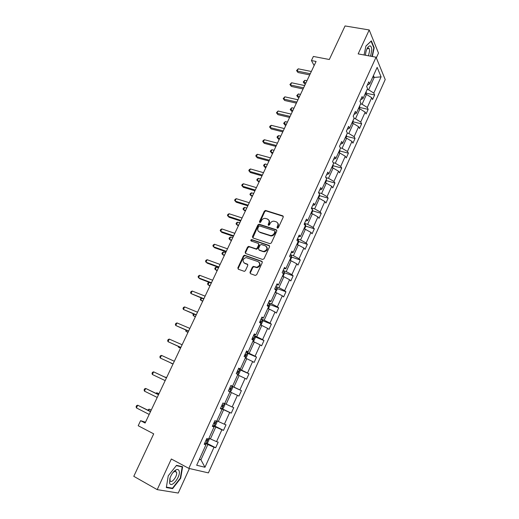 <?xml version="1.0" encoding="UTF-8"?>
<svg xmlns="http://www.w3.org/2000/svg" width="519" height="519" viewBox="0 0 519 519"><rect width="100%" height="100%" fill="white"/><g stroke="black" fill="none" stroke-linecap="round" stroke-linejoin="round"><path stroke-width="0.78" d="M277.347 228.224L278.346 227.744L283.244 217.117L282.745 215.82L265.527 210.442L264.34 211.168L259.448 221.632L259.954 222.567L260.759 222.054L261.388 220.692C262.225 219.148 263.464 218.369 265.118 218.356L267.266 218.94C269.004 219.719 269.517 221.094 268.803 223.086L268.167 224.448L268.505 225.363L269.491 224.876L270.127 223.507C270.957 221.963 272.203 221.178 273.863 221.159L276.063 221.756C277.827 222.534 278.353 223.929 277.639 225.927L277.003 227.309L277.347 228.224L277.003 227.309M376.333 57.862L378.494 53.107L369.21 29.959L345.057 25.95L329.318 59.503L313.372 56.448L311.432 60.541L314.144 65.55M369.21 29.959L358.162 53.905L376.061 57.194L188.825 468.385L171.335 458.997L157.205 489.631L178.244 493.05L189.409 468.521M157.205 489.631L133.785 476.319L153.702 433.858L138.197 425.736L140.597 420.682L145.119 423.03L316.084 61.45L311.432 60.541M249.97 272.3L250.443 273.669L255.244 275.42L256.671 274.739L262.264 262.62L261.777 261.258L244.462 255.225L243.411 255.958L237.838 267.882L238.292 269.231L244.384 271.366L245.403 270.633L247.79 265.488L247.329 264.132L244.494 263.12C242.165 260.843 242.691 258.987 246.071 257.567L258.19 261.654C260.57 263.905 260.077 265.773 256.71 267.266L253.395 266.396L252.364 267.129L249.97 272.3L250.424 273.662M269.893 243.671L271.32 242.983L276.802 231.078L276.309 229.761L259.059 224.189L257.917 224.915L252.442 236.632L252.909 237.942L269.893 243.671M269.569 246.778L264.028 258.786L262.601 259.474L245.63 253.519L245.169 252.182L247.537 247.115L248.62 246.389L256.101 248.841L257.184 248.108L258.747 244.734L258.274 243.411L251.157 240.991C250.547 240.388 250.696 239.908 251.605 239.557L269.076 245.442L269.569 246.778M204.454 443.687L205.946 444.802L204.194 444.27L206.809 438.516L208.547 439.074L214.036 426.975L212.329 426.359L214.918 420.656L216.611 421.292L222.048 409.316L220.38 408.622L222.949 402.971L224.597 403.691L229.982 391.819L228.36 391.054L230.903 385.455L232.506 386.246L237.838 374.497L236.268 373.648L238.785 368.107L240.342 368.977L245.623 357.332L244.092 356.417L246.59 350.922L248.108 351.863L253.337 340.334L251.851 339.342L254.316 333.899L255.796 334.917L260.979 323.486L259.532 322.429L261.978 317.038L263.412 318.128L268.544 306.807L267.136 305.672L269.562 300.332L270.957 301.487L276.043 290.277L274.674 289.07L277.081 283.783L278.431 285.009L283.471 273.896L282.148 272.631L284.522 267.389L285.839 268.68L290.835 257.671L289.544 256.334L291.905 251.144L293.177 252.5L298.127 241.588L296.874 240.193L299.21 235.049L300.449 236.469L305.354 225.661L304.14 224.195L306.457 219.102L307.657 220.581L312.516 209.871L311.342 208.346L313.632 203.292L314.799 204.843L319.613 194.229L318.471 192.64L320.748 187.631L321.877 189.24L326.646 178.724L325.543 177.076L327.794 172.113L328.89 173.781L333.62 163.355L332.549 161.649L334.781 156.732L335.838 158.457L340.522 148.129L339.491 146.364L341.703 141.492L342.728 143.276L347.373 133.033L346.374 131.21L348.567 126.383L349.553 128.225L354.159 118.073L353.192 116.191L355.366 111.41L356.319 113.304L360.887 103.242L359.952 101.309L362.106 96.566L363.028 98.513L367.556 88.541L366.654 86.556L368.788 81.853L369.677 83.857L377.151 67.379L381.095 76.87L373.784 93.076L374.64 94.983L372.571 99.577L371.708 97.682L367.283 107.491L368.166 109.347L366.077 113.972L365.188 112.136L360.724 122.023L361.639 123.833L359.537 128.498L358.61 126.714L354.114 136.685L355.054 138.443L352.933 143.153L351.979 141.415L347.438 151.477L348.411 153.176L346.27 157.925L345.291 156.245L340.711 166.398L341.716 168.046L339.556 172.833L338.537 171.212L333.918 181.449L334.956 183.038L332.776 187.872L331.725 186.302L327.067 196.636L328.138 198.167L325.945 203.039L324.855 201.528L320.158 211.953L321.261 213.426L319.049 218.343L317.926 216.897L313.184 227.413L314.326 228.821L312.088 233.784L310.933 232.395L306.145 243.002L307.326 244.358L305.068 249.367L303.881 248.03L299.048 258.741L300.261 260.025L297.984 265.079L296.758 263.814L291.886 274.616L293.138 275.842L290.841 280.941L289.576 279.735L284.659 290.634L285.95 291.795L283.627 296.939L282.33 295.798L277.367 306.8L278.69 307.897L276.355 313.093L275.012 312.016L270.003 323.116L271.372 324.148L269.011 329.383L267.635 328.378L262.575 339.582L263.983 340.542L261.595 345.829L260.181 344.888L255.082 356.196L256.522 357.091L254.122 362.424L252.662 361.555L247.518 372.966L248.997 373.79L246.57 379.175L245.078 378.377L239.882 389.892L241.4 390.645L238.954 396.081L237.417 395.348L232.168 406.98L233.738 407.655L231.266 413.143L229.683 412.488L224.39 424.224L225.999 424.827L223.501 430.368L221.879 429.784L216.54 441.637L218.188 442.162L215.67 447.754L214.003 447.248L204.973 467.262L196.675 465.245L205.946 444.802M376.061 57.194L385.215 79.569L208.404 472.887L188.825 468.385M212.706 425.535L215.774 427.053L210.396 438.918L208.949 438.185M210.396 438.918L216.54 441.637M215.774 427.053L221.879 429.784M212.498 425.989L214.036 426.975M220.549 408.252L223.631 409.718L218.304 421.48L216.851 420.766M218.304 421.48L224.39 424.224M223.631 409.718L229.683 412.488M220.458 408.453L222.048 409.316M229.956 391.884L231.409 392.552L226.128 404.204L224.675 403.516M226.128 404.204L232.168 406.98M231.409 392.552L237.417 395.348M237.657 374.893L239.116 375.548L233.887 387.083L230.806 385.675L232.09 386.318L232.531 387.862L231.059 391.112L229.735 391.702M233.887 387.083L239.882 389.892M239.116 375.548L245.078 378.377M230.858 385.559L232.506 386.246M245.292 358.071L246.752 358.694L241.569 370.131L238.481 368.769M241.569 370.131L247.518 372.966M246.752 358.694L252.662 361.555M238.649 368.406L240.342 368.977M252.857 341.398L254.316 342.002L249.185 353.329L246.09 352.012M249.185 353.329L255.082 356.196M254.316 342.002L260.181 344.888M246.363 351.415L248.108 351.863M260.35 324.875L261.81 325.465L256.723 336.682L253.629 335.417M256.723 336.682L262.575 339.582M261.81 325.465L267.635 328.378M254.012 334.58L255.796 334.917M267.772 308.507L269.238 309.071L264.197 320.191L261.102 318.964M264.197 320.191L270.003 323.116M269.238 309.071L275.012 312.016M261.582 317.907L263.412 318.128M275.128 292.288L276.595 292.833L271.606 303.849L268.505 302.668M271.606 303.849L277.367 306.8M276.595 292.833L282.33 295.798M269.089 301.383L270.957 301.487M282.42 276.212L283.887 276.737L278.943 287.656L275.836 286.52M278.943 287.656L284.659 290.634M283.887 276.737L289.576 279.735M276.517 285.015L278.431 285.009M289.647 260.285L291.114 260.791L286.209 271.612L283.108 270.516M286.209 271.612L291.886 274.616M291.114 260.791L296.758 263.814M283.887 268.797L285.839 268.68M296.81 244.501L298.276 244.987L293.417 255.711L290.309 254.654M293.417 255.711L299.048 258.741M298.276 244.987L303.881 248.03M291.185 252.727L293.177 252.5M303.907 228.86L305.373 229.327L300.559 239.953L297.445 238.935M300.559 239.953L306.145 243.002M305.373 229.327L310.933 232.395M298.419 236.8L300.449 236.469M310.939 213.354L312.406 213.802L307.637 224.331L304.523 223.358M307.637 224.331L313.184 227.413M312.406 213.802L317.926 216.897M305.587 221.016L307.657 220.581M317.907 197.986L319.38 198.414L314.65 208.852L311.536 207.918M314.65 208.852L320.158 211.953M319.38 198.414L324.855 201.528M312.691 205.375L314.799 204.843M324.816 182.753L326.289 183.168L321.598 193.516L318.484 192.614M321.598 193.516L327.067 196.636M326.289 183.168L331.725 186.302M319.73 189.876L321.877 189.24M331.667 167.656L333.14 168.052L328.495 178.309L325.887 177.582M328.495 178.309L333.918 181.449M333.14 168.052L338.537 171.212M326.704 174.514L328.89 173.781M338.453 152.69L339.932 153.066L335.319 163.232L333.185 162.668M335.319 163.232L340.711 166.398M339.932 153.066L345.291 156.245M333.62 159.288L335.838 158.457M345.187 137.853L346.66 138.21L342.092 148.291L340.367 147.857M342.092 148.291L347.438 151.477M346.66 138.21L351.979 141.415M340.477 144.198L342.728 143.276M351.856 123.146L353.335 123.49L348.807 133.48L347.328 133.124M348.807 133.48L354.114 136.685M353.335 123.49L358.61 126.714M347.269 129.237L349.553 128.225M358.473 108.562L359.946 108.893L355.457 118.793L353.984 118.455M355.457 118.793L360.724 122.023M359.946 108.893L365.188 112.136M354.003 114.407L356.319 113.304M365.032 94.108L366.505 94.419L362.054 104.241L360.582 103.917M362.054 104.241L367.283 107.491M366.505 94.419L371.708 97.682M360.679 99.713L363.028 98.513M372.733 77.123L374.212 77.415L368.594 89.806L367.121 89.502M368.594 89.806L373.784 93.076M381.095 76.87L374.212 77.415L373.427 75.599M145.502 422.219L140.597 420.682M199.322 459.399L200.931 459.821L207.853 444.543L204.778 442.979M199.478 459.056L200.931 459.821L204.973 467.262M367.296 85.142L369.677 83.857M207.853 444.543L214.003 447.248M366.135 93.199L374.64 94.983M359.667 107.465L368.166 109.347M353.141 121.855L361.639 123.833M346.556 136.374L355.054 138.443M339.919 151.01L348.411 153.176M333.211 165.775L341.716 168.046M326.419 180.657L334.956 183.038M319.568 195.669L328.138 198.167M312.652 210.818L321.261 213.426M305.672 226.089L314.326 228.821M298.633 241.497L307.326 244.358M291.522 257.041L300.261 260.025M284.347 272.722L293.138 275.842M277.101 288.538L285.95 291.795M269.789 304.491L278.69 307.897M262.4 320.586L271.372 324.148M254.946 336.825L263.983 340.542M247.414 353.212L256.522 357.091M239.804 369.736L248.997 373.79M232.116 386.408L241.4 390.645M222.028 408.738L231.266 413.143M214.379 425.865L223.501 430.368M206.646 443.155L215.67 447.754M372.344 56.513L374.186 47.78L371.37 40.845L365.914 46.042L364.059 54.988M182.636 466.743L176.525 465.335L168.26 475.78L166.32 487.562L172.626 488.639L180.677 478.271L182.636 466.743M277.406 227.744L278.035 226.368C278.625 224.922 278.431 223.721 277.451 222.755M267.674 219.381C269.406 220.153 269.919 221.535 269.212 223.52L268.518 225.363M283.29 216.332L265.929 210.889L264.748 211.616L259.805 222.541M276.841 230.248L259.474 224.617L258.332 225.35L252.844 237.916M274.953 231.746L274.609 230.825L259.688 225.953L258.709 226.433L258.04 227.867C257.32 229.852 257.826 231.24 259.545 232.038L270.678 235.568C272.287 235.496 273.487 234.711 274.285 233.206L274.953 231.746L275.355 232.175L275.012 231.253M258.696 231.578L259.545 232.038M275.355 232.175L274.687 233.634C273.889 235.133 272.689 235.918 271.08 235.989L259.967 232.46M258.767 243.852L259.169 245.143L257.606 248.517L256.529 249.25L249.373 246.843L247.972 247.524L245.61 252.584L245.597 253.506M269.588 245.896L252.24 240.005L251.215 241.004M262.938 251.261L263.853 251.404C267.317 249.976 267.843 248.127 265.443 245.844L261.161 244.449L260.071 245.182L258.501 248.562L258.981 249.899L264.275 251.806C267.35 250.794 268.102 249.062 266.526 246.609M263.354 251.67L259.403 250.301M259.195 262.348C260.869 264.748 260.181 266.519 257.139 267.648L253.83 266.785L252.798 267.519L250.411 272.676M243.995 262.867L244.494 263.12M247.79 264.528L244.936 263.503M262.264 261.68L244.903 255.62L243.852 256.354L238.286 268.258L238.292 269.231M373.745 47.703L374.186 47.78M180.314 478.07L180.677 478.271M171.484 488.003L172.626 488.639M365.661 94.237L366.265 92.914L366.187 91.552M306.969 80.73L304.841 80.283L303.81 82.463L304.621 83.851L305.406 84.02M304.621 83.851L303.213 81.983L305.931 82.917M303.213 81.983L304.841 80.283M310.271 73.73L297.16 71.051L298.217 68.819L311.335 71.486M309.713 74.911L298.003 72.504L296.557 70.578L298.217 68.819M298.003 72.504L296.557 70.578M359.103 108.705L359.764 107.245L359.68 105.895M300.495 94.413L298.373 93.945L297.329 96.145L298.159 97.501L298.95 97.676M298.159 97.501L296.738 95.639L299.45 96.618M296.738 95.639L298.373 93.945M352.492 123.288L353.212 121.699L353.121 120.363M293.968 108.218L291.847 107.725L290.796 109.937L291.652 111.261L292.444 111.449M291.652 111.261L290.218 109.405L292.917 110.437M290.218 109.405L291.847 107.725M303.602 87.841L290.497 85.012L291.568 82.768L304.672 85.57M303.07 88.97L291.367 86.433L289.907 84.513L291.568 82.768M291.367 86.433L289.907 84.513M296.874 102.068L283.776 99.09L284.853 96.826L297.958 99.784M296.368 103.145L284.672 100.478L283.199 98.565L284.853 96.826M284.672 100.478L283.199 98.565M370.605 56.195L371.773 49.902C371.494 46.035 370.332 44.991 368.295 46.768C366.784 48.63 365.856 51.258 365.506 54.631L365.473 55.248M368.477 55.799L369.651 50.654L369.061 48.28L366.959 48.896M365.895 46.152L371.098 41.189L373.829 47.91L372.026 56.454M179.107 470.908C178.646 469.604 177.719 469.202 176.33 469.708C173.58 471.135 171.432 474.029 169.888 478.388L169.59 483.046C171.289 488.82 181.131 476.144 179.107 470.908M170.024 477.967L170.05 480.646C171.374 484.253 177.887 475.689 176.512 472.199L174.598 471.382L172.84 472.679M176.304 465.608L182.201 466.964L180.307 478.129L172.496 488.178L166.391 487.12M181.17 466.406L182.201 466.964M345.816 138.009L346.601 136.27L346.497 134.953M287.39 122.127L285.268 121.615L284.211 123.846L285.087 125.131L285.878 125.326M285.087 125.131L283.646 123.282L286.332 124.372M283.646 123.282L285.268 121.615M290.089 116.418L277.003 113.291L278.093 111.008L291.178 114.115M289.608 117.443L277.918 114.641L276.432 112.733L278.093 111.008M277.918 114.641L276.432 112.733M339.089 152.852L339.939 150.977L339.822 149.673M280.76 136.16L278.638 135.615L277.574 137.872L278.469 139.118L279.261 139.326M278.469 139.118L277.016 137.275L277.574 137.872L279.689 138.417M277.016 137.275L277.438 136.374L278.638 135.615M283.244 130.892L270.165 127.616L271.268 125.313L284.347 128.569M282.79 131.858L271.113 128.926L269.614 127.025L270.049 126.104L271.268 125.313M271.113 128.926L269.614 127.025M332.296 167.825L333.211 165.808L333.088 164.517M274.071 150.302L271.95 149.738L270.873 152.015L271.8 153.222L272.585 153.436M271.8 153.222L270.328 151.386L270.873 152.015L272.994 152.58M270.328 151.386L270.756 150.478L271.95 149.738M276.342 145.495L263.276 142.057L264.385 139.734L277.451 143.147M275.913 146.403L264.249 143.328L262.731 141.434L263.172 140.506L264.385 139.734M264.249 143.328L262.731 141.434M325.452 182.928L326.432 180.768L326.295 179.496M267.324 164.568L265.209 163.978L264.126 166.268L265.858 167.663M265.073 167.442L263.587 165.613L264.126 166.268L266.241 166.865M263.587 165.613L264.022 164.698L265.209 163.978M269.38 160.215L256.328 156.621L257.443 154.279L270.503 157.847M268.978 161.072L257.32 157.854L255.789 155.972L256.237 155.032L257.443 154.279M257.32 157.854L255.789 155.972M318.536 198.167L319.587 195.858L319.445 194.606M260.525 178.951L258.41 178.335L257.314 180.651L259.072 182.013M258.41 178.335L257.229 179.036L256.788 179.963L257.314 180.651L259.429 181.267M262.361 175.072L249.315 171.315L250.443 168.954L263.49 172.678M261.985 175.87L250.34 172.509L248.796 170.628L249.243 169.687L250.443 168.954M311.569 213.543L312.685 211.084L312.451 209.215L311.342 208.34M253.661 193.457L251.553 192.815L250.45 195.15L252.234 196.487M251.553 192.815L250.379 193.496L249.937 194.43L250.45 195.15L252.558 195.793M255.277 190.051L242.243 186.133L243.379 183.752L256.412 187.644M254.926 190.791L243.294 187.288L241.737 185.413L242.191 184.466L243.379 183.752M304.536 229.061L305.723 226.44L305.47 224.604L304.348 223.747M246.746 208.087L244.637 207.418L243.521 209.773L245.331 211.077M244.637 207.418L243.469 208.08L243.022 209.021L243.521 209.773L245.636 210.442M297.439 244.709L298.697 241.938L298.425 240.128L297.29 239.291M239.772 222.839L237.663 222.145L236.541 224.519L238.377 225.797M237.663 222.145L236.502 222.787L236.054 223.734L236.541 224.519L238.649 225.214M290.277 260.506L291.607 257.567L291.321 255.789L290.166 254.972M232.739 237.721L230.631 237.001L229.502 239.389L231.357 240.634M230.631 237.001L229.476 237.618L229.022 238.571L229.502 239.389L231.604 240.115M282.985 276.413L284.451 273.344L284.146 271.593L282.978 270.801M225.642 252.727L223.54 251.981L222.398 254.394L224.279 255.608M283.024 273.468L282.511 272.981M223.54 251.981L222.385 252.578L221.931 253.538L222.398 254.394L224.5 255.14M275.511 292.431L277.237 289.258L276.912 287.532L275.725 286.767M218.486 267.862L216.384 267.09L215.229 269.523L217.143 270.704M275.712 289.978L275.686 289.245L274.836 288.72M216.384 267.09L215.236 267.668L214.775 268.634L215.229 269.523L217.331 270.302M267.992 308.591L268.544 308.429L269.951 305.321L269.614 303.628L268.407 302.882M211.265 283.134L209.17 282.33L208.002 284.782L209.942 285.93M268.148 306.489L268.381 305.373L267.512 304.854M209.17 282.33L208.028 282.881L207.568 283.861L208.002 284.782L210.104 285.593M260.434 324.913L261.187 324.66L262.608 321.527L262.244 319.86L261.018 319.14M201.664 298.166L200.717 300.177L202.676 301.292M259.545 322.39L260.343 322.831L261.005 321.65L260.116 321.131M201.249 298.003L200.289 299.223L200.717 300.177L202.812 301.014M252.87 341.366L253.759 341.048L255.192 337.882L254.81 336.247L253.57 335.553M194.1 314.151L193.36 315.701L195.352 316.785M252.078 338.829L252.883 339.257L253.564 338.077L252.656 337.558M193.36 313.846L192.951 314.715L193.36 315.701L195.455 316.571M245.351 357.935L246.259 357.578L247.706 354.393L247.31 352.784L246.045 352.116M186.457 330.285L185.945 331.369L187.962 332.413M244.546 355.424L245.357 355.839L246.051 354.652L245.124 354.14M185.724 329.967L185.945 331.369L188.034 332.264M237.767 374.66L238.695 374.27L240.154 371.046L239.739 369.476L238.455 368.827M178.75 346.556L178.465 347.166L180.508 348.178M236.936 372.168L237.76 372.571L238.468 371.383L237.527 370.871M178.14 346.29L178.465 347.166L180.547 348.093M248.127 205.167L235.113 201.08L236.262 198.68L249.276 202.734M247.81 205.842L236.184 202.189L234.614 200.328L235.075 199.367L236.262 198.68M240.92 220.413L227.919 216.157L229.074 213.737L242.081 217.961M240.628 221.029L229.022 217.227L227.432 215.372L227.893 214.405L229.074 213.737M233.647 235.795L220.659 231.37L221.827 228.924L234.815 233.316M233.381 236.346L221.788 232.395L220.186 230.546L220.653 229.573L221.827 228.924M226.31 251.313L213.341 246.713L214.516 244.248L227.491 248.815M226.076 251.806L214.496 247.693L212.881 245.857L213.348 244.871L214.516 244.248M218.908 266.967L205.952 262.192L207.139 259.701L220.095 264.45M218.707 267.395L207.139 263.127L205.505 261.304L205.985 260.304L207.139 259.701M211.434 282.764L198.498 277.808L199.698 275.297L212.641 280.221M211.265 283.127L199.718 278.703L198.07 276.88L198.55 275.881L199.698 275.297M203.902 298.704L190.986 293.566L192.192 291.029L205.115 296.141M203.759 299.002L190.986 293.566L190.564 292.599L191.05 291.587L192.192 291.029M196.299 314.786L183.395 309.46L184.621 306.904L197.518 312.198M196.188 315.014L183.395 309.46L182.993 308.461L183.479 307.436L184.621 306.904M188.624 331.018L175.746 325.504L176.973 322.922L189.857 328.404M188.546 331.174L175.746 325.504L175.357 324.459L175.844 323.428L176.973 322.922M180.878 347.393L168.02 341.684L169.265 339.082L182.124 344.759M180.833 347.483L168.02 341.684L167.643 340.607L168.143 339.569L169.265 339.082M172.211 363.728L170.913 363.112L172.211 363.728M230.689 388.154L229.859 387.764L230.819 388.264L230.099 389.464L229.262 389.068M173.061 363.923L160.228 358.019L161.48 355.392L174.319 361.263M173.054 363.942L160.228 358.019L159.871 356.897L160.371 355.852L161.48 355.392M224.474 403.633L224.837 404.826L223.352 408.109L221.892 408.803L220.569 408.219M166.618 377.547L164.387 376.891M222.956 405.19L222.113 404.814L222.956 405.19M222.359 406.507L221.522 406.111L222.359 406.507L223.099 405.307M166.599 377.585L164.114 376.762M166.463 377.877L153.63 371.844L166.443 377.916M152.365 374.497L152.022 373.336L152.528 372.279L153.63 371.844L152.365 374.497L165.178 380.602M216.754 420.98L217.072 421.953L215.573 425.269L214.081 426.015L212.738 425.457M158.976 393.713L156.848 392.805L156.478 393.597M213.692 423.348L214.548 423.718L215.301 422.505L214.302 422.018M158.924 393.824L156.848 392.805L155.745 393.233M158.555 394.609L145.709 388.452L158.496 394.725M144.431 391.131L144.1 389.931L144.613 388.861L145.709 388.452L144.431 391.131L157.218 397.437M208.904 438.289L209.235 439.243L207.717 442.584L206.199 443.388L204.836 442.863M151.263 410.023L149.109 409.154L148.499 410.451M205.803 440.728L206.666 441.085L207.431 439.872L206.413 439.385M151.178 410.205L149.109 409.154L147.766 410.081M150.568 411.502L137.71 405.216L150.478 411.69M136.419 407.915L136.108 406.675L136.62 405.592L137.71 405.216L136.419 407.915L149.18 414.428M278.035 226.368L277.639 225.927M268.576 224.883L268.167 224.448M269.212 223.52L268.803 223.086M259.87 222.067L259.448 221.632M264.748 211.616L264.34 211.168M266.137 210.928L265.728 210.48M283.134 216.267L282.745 215.82M252.87 237.047L252.442 236.632M258.332 225.35L257.917 224.915M259.727 224.662L259.312 224.234M276.711 230.196L276.309 229.761M270.152 235.84L269.744 235.412M274.687 233.634L274.285 233.206M245.61 252.584L245.169 252.182M247.972 247.524L247.537 247.115M249.373 246.843L248.938 246.434M256.198 249.198L255.77 248.796M257.606 248.517L257.184 248.108M259.169 245.143L258.747 244.734M252.24 240.005L251.812 239.59M269.491 245.85L269.076 245.442M252.798 267.519L252.364 267.129M254.219 266.837L253.785 266.448M256.088 267.506L255.659 267.123M247.764 264.521L247.329 264.132M238.286 268.258L237.838 267.882M243.852 256.354L243.411 255.958M245.247 255.672L244.812 255.277M262.199 261.654L261.777 261.258M312.302 209.598L312.457 209.261M305.133 225.395L305.477 224.649M297.9 241.341L298.431 240.174M290.601 257.43L291.328 255.835M283.231 273.669L284.159 271.632M275.797 290.056L276.925 287.578M274.772 288.869L275.615 289.18M268.291 306.599L269.621 303.667M267.454 304.977L268.297 305.302M260.713 323.298L262.257 319.905M260.071 321.235L260.914 321.572M253.071 340.153L254.823 336.293M252.617 337.642L253.46 337.986M245.351 357.169L247.316 352.823M245.098 354.198L245.941 354.555M237.559 374.342L239.746 369.515M237.514 370.91L238.351 371.28M229.69 391.683L232.103 386.357M221.931 408.784L224.299 403.561M214.12 425.995L216.306 421.181M213.711 423.303L214.548 423.718M206.238 443.369L208.236 438.97M205.829 440.663L206.666 441.085M265.929 210.889L265.527 210.442M259.474 224.617L259.059 224.189M271.08 235.989L270.678 235.568M249.055 246.791L248.62 246.389M256.529 249.25L256.101 248.841M252.033 239.973L251.605 239.557M264.275 251.806L263.853 251.404M253.83 266.785L253.395 266.396M257.139 267.648L256.71 267.266M244.903 255.62L244.462 255.225M367.257 48.52L368.295 46.768M367.802 48.059L369.061 48.28M174.598 471.382L176.33 469.708M174.455 470.928L174.845 471.142M175.046 471.252L176.441 472.011M274.752 288.901L275.686 289.245M267.434 305.016L268.381 305.373M260.051 321.274L261.005 321.65M252.604 337.681L253.564 338.077M245.085 354.237L246.051 354.652M237.494 370.949L238.468 371.383M229.833 387.81L230.819 388.264M214.36 422.044L215.301 422.505M206.841 439.574L207.431 439.872"/></g></svg>
